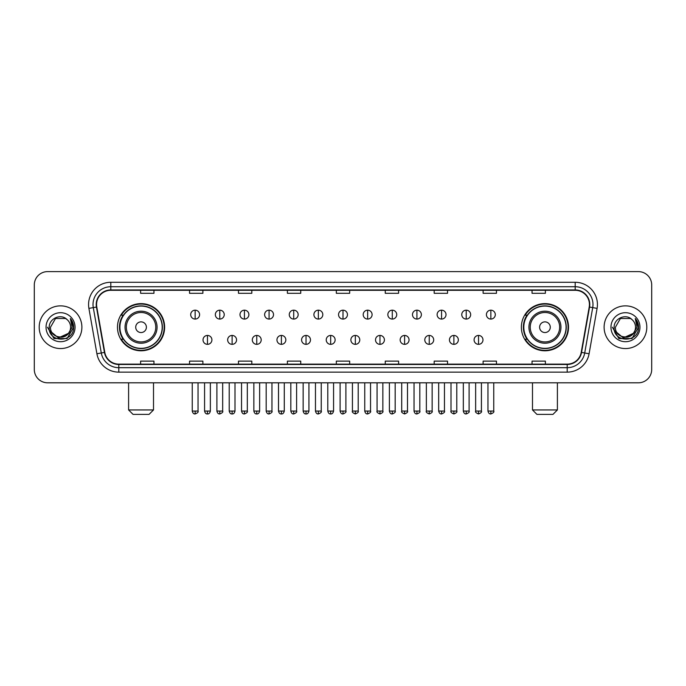 <?xml version="1.0" encoding="UTF-8"?>
<svg xmlns="http://www.w3.org/2000/svg" width="686" height="686" viewBox="0 0 686 686"><rect width="100%" height="100%" fill="white"/><g stroke="black" fill="none" stroke-linecap="round" stroke-linejoin="round"><path stroke-width="1.03" d="M521.369 327.213A23.573 23.573 0 0 0 544.941 350.786A23.573 23.573 0 0 0 568.523 327.213A23.573 23.573 0 0 0 544.941 303.632A23.573 23.573 0 0 0 521.369 327.213M117.478 327.213A23.573 23.573 0 0 0 141.059 350.786A23.573 23.573 0 0 0 164.631 327.213A23.573 23.573 0 0 0 141.059 303.632A23.573 23.573 0 0 0 117.478 327.213M123.137 339.218A21.575 21.575 0 0 1 123.137 315.2M527.019 339.218A21.575 21.575 0 0 1 527.019 315.2M34.3 284.956L34.3 369.462A13.343 13.343 0 0 0 47.643 382.814L638.357 382.814A13.343 13.343 0 0 0 651.7 369.462L651.7 284.956A13.343 13.343 0 0 0 638.357 271.605L47.643 271.605A13.343 13.343 0 0 0 34.3 284.956L34.3 369.462M39.196 327.213A21.352 21.352 0 0 0 60.548 348.557A21.352 21.352 0 0 0 81.891 327.213A21.352 21.352 0 0 0 60.548 305.862A21.352 21.352 0 0 0 39.196 327.213A21.352 21.352 0 0 0 60.548 348.557A21.352 21.352 0 0 0 81.891 327.213A21.352 21.352 0 0 0 60.548 305.862A21.352 21.352 0 0 0 39.196 327.213M604.109 327.213A21.352 21.352 0 0 0 625.452 348.557A21.352 21.352 0 0 0 646.804 327.213A21.352 21.352 0 0 0 625.452 305.862A21.352 21.352 0 0 0 604.109 327.213A21.352 21.352 0 0 0 625.452 348.557A21.352 21.352 0 0 0 646.804 327.213A21.352 21.352 0 0 0 625.452 305.862A21.352 21.352 0 0 0 604.109 327.213M96.572 304.524A14.235 14.235 0 0 1 110.806 290.289L575.194 290.289A14.235 14.235 0 0 1 589.214 306.994L581.213 352.364A14.235 14.235 0 0 1 567.193 364.129L118.807 364.129A14.235 14.235 0 0 1 104.787 352.364L96.786 306.994A14.235 14.235 0 0 1 96.572 304.524M96.22 304.524A14.586 14.586 0 0 0 96.443 307.054L104.444 352.424A14.586 14.586 0 0 0 118.807 364.48L567.193 364.48A14.586 14.586 0 0 0 581.557 352.424L589.557 307.054A14.586 14.586 0 0 0 575.194 289.938L110.806 289.938A14.586 14.586 0 0 0 96.22 304.524M88.906 308.383A22.244 22.244 0 0 1 110.806 282.28L575.194 282.28A22.244 22.244 0 0 1 597.094 308.383L589.094 353.753A22.244 22.244 0 0 1 567.193 372.138L118.807 372.138A22.244 22.244 0 0 1 96.906 353.753L88.906 308.383L93.287 307.611A17.793 17.793 0 0 1 110.806 286.731L575.194 286.731A17.793 17.793 0 0 1 592.713 307.611L584.712 352.981A17.793 17.793 0 0 1 567.193 367.687L118.807 367.687A17.793 17.793 0 0 1 101.288 352.981L93.287 307.611A17.793 17.793 0 0 1 93.013 304.524M638.357 271.605L47.643 271.605M47.643 382.814L638.357 382.814M651.7 369.462L651.7 284.956M581.557 352.424L584.712 352.981L592.713 307.611L597.094 308.383M336.329 290.289L336.329 293.299L349.671 293.299L349.671 290.289M287.4 290.289L287.4 293.299L300.742 293.299L300.742 290.289M238.471 290.289L238.471 293.299L251.813 293.299L251.813 290.289M189.542 290.289L189.542 293.299L202.885 293.299L202.885 290.289M140.613 290.289L140.613 293.299L153.956 293.299L153.956 290.289M385.258 290.289L385.258 293.299L398.6 293.299L398.6 290.289M434.187 290.289L434.187 293.299L447.529 293.299L447.529 290.289M483.115 290.289L483.115 293.299L496.458 293.299L496.458 290.289M532.044 290.289L532.044 293.299L545.387 293.299L545.387 290.289M349.671 364.129L349.671 361.119L336.329 361.119L336.329 364.129M300.742 364.129L300.742 361.119L287.4 361.119L287.4 364.129M251.813 364.129L251.813 361.119L238.471 361.119L238.471 364.129M202.885 364.129L202.885 361.119L189.542 361.119L189.542 364.129M153.956 364.129L153.956 361.119L140.613 361.119L140.613 364.129M398.6 364.129L398.6 361.119L385.258 361.119L385.258 364.129M447.529 364.129L447.529 361.119L434.187 361.119L434.187 364.129M496.458 364.129L496.458 361.119L483.115 361.119L483.115 364.129M545.387 364.129L545.387 361.119L532.044 361.119L532.044 364.129M68.248 333.67C62.915 340.882 49.967 336.269 50.49 327.213C49.872 340.179 71.215 340.179 70.598 327.213C71.215 340.179 49.872 340.179 50.49 327.213L55.515 318.501L65.573 318.501L67.134 319.616C60.96 313.15 49.083 318.476 49.195 327.213C48.063 342.726 73.222 343.137 73.634 327.959L73.651 327.213C73.616 323.912 72.519 321.014 70.366 318.518L72.099 327.213L68.248 333.67A10.05 10.05 0 0 0 70.598 327.213C71.215 340.179 49.872 340.179 50.49 327.213L55.515 318.501M70.598 327.213A10.05 10.05 0 0 0 67.134 319.616M68.892 333.13L58.404 337.889L49.503 330.472M46.039 327.213A14.5 14.5 0 0 0 60.548 341.714A14.5 14.5 0 0 0 75.048 327.213A14.5 14.5 0 0 0 60.548 312.705A14.5 14.5 0 0 0 46.039 327.213M70.366 318.518L73.651 327.591L73.042 323.235L73.651 327.591L73.042 323.235L73.651 327.591L70.461 318.63L73.651 327.591L70.461 318.63L73.651 327.213L67.099 338.567L53.988 338.567L47.437 327.213M70.461 318.63L73.651 327.599M149.059 414.395L133.05 414.395L128.599 409.945L153.51 409.945L149.059 414.395M146.392 327.213A5.334 5.334 0 0 0 141.059 321.871A5.334 5.334 0 0 0 135.717 327.213A5.334 5.334 0 0 0 141.059 332.547A5.334 5.334 0 0 0 146.392 327.213M157.068 327.213A16.01 16.01 0 0 0 141.059 311.195A16.01 16.01 0 0 0 125.041 327.213A16.01 16.01 0 0 0 141.059 343.223A16.01 16.01 0 0 0 157.068 327.213A16.01 16.01 0 0 1 141.059 343.223A16.01 16.01 0 0 1 125.041 327.213M162.188 327.213A21.129 21.129 0 0 0 141.059 306.085A21.129 21.129 0 0 0 119.93 327.213A21.129 21.129 0 0 0 141.059 348.334A21.129 21.129 0 0 0 162.188 327.213M164.186 327.213A23.127 23.127 0 0 1 121.285 339.218L123.429 339.218A21.326 21.326 0 0 0 155.165 343.197A21.326 21.326 0 0 0 155.165 311.221A21.326 21.326 0 0 0 123.429 315.2L121.285 315.2A23.127 23.127 0 0 1 164.186 327.213M552.95 414.395L536.941 414.395L532.49 409.945L557.401 409.945L552.95 414.395M550.283 327.213A5.334 5.334 0 0 0 544.941 321.871A5.334 5.334 0 0 0 539.608 327.213A5.334 5.334 0 0 0 544.941 332.547A5.334 5.334 0 0 0 550.283 327.213M560.959 327.213A16.01 16.01 0 0 0 544.941 311.195A16.01 16.01 0 0 0 528.932 327.213A16.01 16.01 0 0 0 544.941 343.223A16.01 16.01 0 0 0 560.959 327.213A16.01 16.01 0 0 1 544.941 343.223A16.01 16.01 0 0 1 528.932 327.213M566.07 327.213A21.129 21.129 0 0 0 544.941 306.085A21.129 21.129 0 0 0 523.812 327.213A21.129 21.129 0 0 0 544.941 348.334A21.129 21.129 0 0 0 566.07 327.213M568.077 327.213A23.127 23.127 0 0 1 525.176 339.218L527.32 339.218A21.326 21.326 0 0 0 559.056 343.197A21.326 21.326 0 0 0 559.056 311.221A21.326 21.326 0 0 0 527.32 315.2L525.176 315.2A23.127 23.127 0 0 1 568.077 327.213M195.141 310.175A4.45 4.45 0 0 0 190.699 314.617A4.45 4.45 0 0 0 195.141 319.067A4.45 4.45 0 0 0 199.592 314.617A4.45 4.45 0 0 0 195.141 310.175L195.141 319.067A4.45 4.45 0 0 0 199.592 314.617A4.45 4.45 0 0 0 195.141 310.175M219.786 310.175A4.45 4.45 0 0 0 215.335 314.617A4.45 4.45 0 0 0 219.786 319.067A4.45 4.45 0 0 0 224.236 314.617A4.45 4.45 0 0 0 219.786 310.175L219.786 319.067A4.45 4.45 0 0 0 224.236 314.617A4.45 4.45 0 0 0 219.786 310.175M244.43 310.175A4.45 4.45 0 0 0 239.98 314.617A4.45 4.45 0 0 0 244.43 319.067A4.45 4.45 0 0 0 248.881 314.617A4.45 4.45 0 0 0 244.43 310.175L244.43 319.067A4.45 4.45 0 0 0 248.881 314.617A4.45 4.45 0 0 0 244.43 310.175M269.075 310.175A4.45 4.45 0 0 0 264.625 314.617A4.45 4.45 0 0 0 269.075 319.067A4.45 4.45 0 0 0 273.517 314.617A4.45 4.45 0 0 0 269.075 310.175L269.075 319.067A4.45 4.45 0 0 0 273.517 314.617A4.45 4.45 0 0 0 269.075 310.175M293.711 310.175A4.45 4.45 0 0 0 289.269 314.617A4.45 4.45 0 0 0 293.711 319.067A4.45 4.45 0 0 0 298.161 314.617A4.45 4.45 0 0 0 293.711 310.175L293.711 319.067A4.45 4.45 0 0 0 298.161 314.617A4.45 4.45 0 0 0 293.711 310.175M318.355 310.175A4.45 4.45 0 0 0 313.905 314.617A4.45 4.45 0 0 0 318.355 319.067A4.45 4.45 0 0 0 322.806 314.617A4.45 4.45 0 0 0 318.355 310.175L318.355 319.067A4.45 4.45 0 0 0 322.806 314.617A4.45 4.45 0 0 0 318.355 310.175M343 310.175A4.45 4.45 0 0 0 338.55 314.617A4.45 4.45 0 0 0 343 319.067A4.45 4.45 0 0 0 347.45 314.617A4.45 4.45 0 0 0 343 310.175L343 319.067A4.45 4.45 0 0 0 347.45 314.617A4.45 4.45 0 0 0 343 310.175M367.645 310.175A4.45 4.45 0 0 0 363.194 314.617A4.45 4.45 0 0 0 367.645 319.067A4.45 4.45 0 0 0 372.095 314.617A4.45 4.45 0 0 0 367.645 310.175L367.645 319.067A4.45 4.45 0 0 0 372.095 314.617A4.45 4.45 0 0 0 367.645 310.175M392.289 310.175A4.45 4.45 0 0 0 387.839 314.617A4.45 4.45 0 0 0 392.289 319.067A4.45 4.45 0 0 0 396.731 314.617A4.45 4.45 0 0 0 392.289 310.175L392.289 319.067A4.45 4.45 0 0 0 396.731 314.617A4.45 4.45 0 0 0 392.289 310.175M416.925 310.175A4.45 4.45 0 0 0 412.483 314.617A4.45 4.45 0 0 0 416.925 319.067A4.45 4.45 0 0 0 421.375 314.617A4.45 4.45 0 0 0 416.925 310.175L416.925 319.067A4.45 4.45 0 0 0 421.375 314.617A4.45 4.45 0 0 0 416.925 310.175M441.57 310.175A4.45 4.45 0 0 0 437.119 314.617A4.45 4.45 0 0 0 441.57 319.067A4.45 4.45 0 0 0 446.02 314.617A4.45 4.45 0 0 0 441.57 310.175L441.57 319.067A4.45 4.45 0 0 0 446.02 314.617A4.45 4.45 0 0 0 441.57 310.175M466.214 310.175A4.45 4.45 0 0 0 461.764 314.617A4.45 4.45 0 0 0 466.214 319.067A4.45 4.45 0 0 0 470.665 314.617A4.45 4.45 0 0 0 466.214 310.175L466.214 319.067A4.45 4.45 0 0 0 470.665 314.617A4.45 4.45 0 0 0 466.214 310.175M490.859 310.175A4.45 4.45 0 0 0 486.408 314.617A4.45 4.45 0 0 0 490.859 319.067A4.45 4.45 0 0 0 495.301 314.617A4.45 4.45 0 0 0 490.859 310.175L490.859 319.067A4.45 4.45 0 0 0 495.301 314.617A4.45 4.45 0 0 0 490.859 310.175M207.464 335.437A4.45 4.45 0 0 0 203.022 339.887A4.45 4.45 0 0 0 207.464 344.338A4.45 4.45 0 0 0 211.914 339.887A4.45 4.45 0 0 0 207.464 335.437L207.464 344.338A4.45 4.45 0 0 0 211.914 339.887A4.45 4.45 0 0 0 207.464 335.437M232.108 335.437A4.45 4.45 0 0 0 227.658 339.887A4.45 4.45 0 0 0 232.108 344.338A4.45 4.45 0 0 0 236.559 339.887A4.45 4.45 0 0 0 232.108 335.437L232.108 344.338A4.45 4.45 0 0 0 236.559 339.887A4.45 4.45 0 0 0 232.108 335.437M256.753 335.437A4.45 4.45 0 0 0 252.302 339.887A4.45 4.45 0 0 0 256.753 344.338A4.45 4.45 0 0 0 261.203 339.887A4.45 4.45 0 0 0 256.753 335.437L256.753 344.338A4.45 4.45 0 0 0 261.203 339.887A4.45 4.45 0 0 0 256.753 335.437M281.397 335.437A4.45 4.45 0 0 0 276.947 339.887A4.45 4.45 0 0 0 281.397 344.338A4.45 4.45 0 0 0 285.839 339.887A4.45 4.45 0 0 0 281.397 335.437L281.397 344.338A4.45 4.45 0 0 0 285.839 339.887A4.45 4.45 0 0 0 281.397 335.437M306.033 335.437A4.45 4.45 0 0 0 301.591 339.887A4.45 4.45 0 0 0 306.033 344.338A4.45 4.45 0 0 0 310.484 339.887A4.45 4.45 0 0 0 306.033 335.437L306.033 344.338A4.45 4.45 0 0 0 310.484 339.887A4.45 4.45 0 0 0 306.033 335.437M330.678 335.437A4.45 4.45 0 0 0 326.227 339.887A4.45 4.45 0 0 0 330.678 344.338A4.45 4.45 0 0 0 335.128 339.887A4.45 4.45 0 0 0 330.678 335.437L330.678 344.338A4.45 4.45 0 0 0 335.128 339.887A4.45 4.45 0 0 0 330.678 335.437M355.322 335.437A4.45 4.45 0 0 0 350.872 339.887A4.45 4.45 0 0 0 355.322 344.338A4.45 4.45 0 0 0 359.773 339.887A4.45 4.45 0 0 0 355.322 335.437L355.322 344.338A4.45 4.45 0 0 0 359.773 339.887A4.45 4.45 0 0 0 355.322 335.437M379.967 335.437A4.45 4.45 0 0 0 375.516 339.887A4.45 4.45 0 0 0 379.967 344.338A4.45 4.45 0 0 0 384.409 339.887A4.45 4.45 0 0 0 379.967 335.437L379.967 344.338A4.45 4.45 0 0 0 384.409 339.887A4.45 4.45 0 0 0 379.967 335.437M404.603 335.437A4.45 4.45 0 0 0 400.161 339.887A4.45 4.45 0 0 0 404.603 344.338A4.45 4.45 0 0 0 409.053 339.887A4.45 4.45 0 0 0 404.603 335.437L404.603 344.338A4.45 4.45 0 0 0 409.053 339.887A4.45 4.45 0 0 0 404.603 335.437M429.247 335.437A4.45 4.45 0 0 0 424.797 339.887A4.45 4.45 0 0 0 429.247 344.338A4.45 4.45 0 0 0 433.698 339.887A4.45 4.45 0 0 0 429.247 335.437L429.247 344.338A4.45 4.45 0 0 0 433.698 339.887A4.45 4.45 0 0 0 429.247 335.437M453.892 335.437A4.45 4.45 0 0 0 449.441 339.887A4.45 4.45 0 0 0 453.892 344.338A4.45 4.45 0 0 0 458.342 339.887A4.45 4.45 0 0 0 453.892 335.437L453.892 344.338A4.45 4.45 0 0 0 458.342 339.887A4.45 4.45 0 0 0 453.892 335.437M478.536 335.437A4.45 4.45 0 0 0 474.086 339.887A4.45 4.45 0 0 0 478.536 344.338A4.45 4.45 0 0 0 482.978 339.887A4.45 4.45 0 0 0 478.536 335.437L478.536 344.338A4.45 4.45 0 0 0 482.978 339.887A4.45 4.45 0 0 0 478.536 335.437M635.51 327.213C636.128 340.179 614.785 340.179 615.402 327.213L620.427 318.501L630.485 318.501L632.038 319.616C625.872 313.15 613.996 318.476 614.107 327.213C612.975 342.726 638.134 343.137 638.546 327.959L638.563 327.213C638.529 323.912 637.431 321.014 635.279 318.518L637.011 327.213L633.161 333.67A10.05 10.05 0 0 0 635.51 327.213C636.128 340.179 614.785 340.179 615.402 327.213C614.785 340.179 636.128 340.179 635.51 327.213A10.05 10.05 0 0 0 632.038 319.616M633.161 333.67C627.827 340.882 614.879 336.269 615.402 327.213M633.804 333.13L623.317 337.889L614.416 330.472M610.952 327.213A14.5 14.5 0 0 0 625.452 341.714A14.5 14.5 0 0 0 639.961 327.213A14.5 14.5 0 0 0 625.452 312.705A14.5 14.5 0 0 0 610.952 327.213M635.279 318.518L638.563 327.591L637.954 323.235L638.563 327.591L637.954 323.235L638.563 327.591L635.373 318.63L638.563 327.591L635.373 318.63L638.563 327.213L632.012 338.567L618.901 338.567L612.349 327.213M635.373 318.63L638.563 327.599M575.194 282.28L575.194 289.938M93.287 307.611L96.443 307.054M118.807 372.138L118.807 364.48M567.193 364.48L567.193 372.138M96.906 353.753L104.444 352.424M589.557 307.054L592.713 307.611M110.806 282.28L110.806 289.938M584.712 352.981L589.094 353.753M155.765 327.213A14.715 14.715 0 0 0 141.059 312.499A14.715 14.715 0 0 0 126.344 327.213A14.715 14.715 0 0 0 141.059 341.92A14.715 14.715 0 0 0 155.765 327.213M559.656 327.213A14.715 14.715 0 0 0 544.941 312.499A14.715 14.715 0 0 0 530.235 327.213A14.715 14.715 0 0 0 544.941 341.92A14.715 14.715 0 0 0 559.656 327.213M195.141 411.06L192.251 411.06C192.757 413.118 193.718 414.078 195.141 413.95L195.141 411.06L198.04 411.06L198.04 382.814M219.786 411.06L216.896 411.06C217.402 413.118 218.362 414.078 219.786 413.95L219.786 411.06L222.676 411.06L222.676 382.814M244.43 411.06L241.541 411.06C242.047 413.118 243.007 414.078 244.43 413.95L244.43 411.06L247.32 411.06L247.32 382.814M269.075 411.06L266.177 411.06C266.683 413.118 267.651 414.078 269.075 413.95L269.075 411.06L271.965 411.06L271.965 382.814M293.711 411.06L290.821 411.06C291.327 413.118 292.296 414.078 293.711 413.95L293.711 411.06L296.609 411.06L296.609 382.814M318.355 411.06L315.466 411.06C315.972 413.118 316.932 414.078 318.355 413.95L318.355 411.06L321.245 411.06L321.245 382.814M343 411.06L340.11 411.06C340.616 413.118 341.577 414.078 343 413.95L343 411.06L345.89 411.06L345.89 382.814M367.645 411.06L364.755 411.06C365.252 413.118 366.221 414.078 367.645 413.95L367.645 411.06L370.534 411.06L370.534 382.814M392.289 411.06L389.391 411.06C389.897 413.118 390.866 414.078 392.289 413.95L392.289 411.06L395.179 411.06L395.179 382.814M416.925 411.06L414.035 411.06C414.541 413.118 415.502 414.078 416.925 413.95L416.925 411.06L419.823 411.06L419.823 382.814M441.57 411.06L438.68 411.06C439.186 413.118 440.146 414.078 441.57 413.95L441.57 411.06L444.459 411.06L444.459 382.814M466.214 411.06L463.324 411.06C463.83 413.118 464.791 414.078 466.214 413.95L466.214 411.06L469.104 411.06L469.104 382.814M490.859 411.06L487.96 411.06C488.466 413.118 489.435 414.078 490.859 413.95L490.859 411.06L493.748 411.06L493.748 382.814M207.464 411.06L204.574 411.06C205.08 413.118 206.04 414.078 207.464 413.95L207.464 411.06L210.353 411.06L210.353 382.814M232.108 411.06L229.218 411.06C229.724 413.118 230.685 414.078 232.108 413.95L232.108 411.06L234.998 411.06L234.998 382.814M256.753 411.06L253.863 411.06C254.36 413.118 255.329 414.078 256.753 413.95L256.753 411.06L259.642 411.06L259.642 382.814M281.397 411.06L278.499 411.06C279.005 413.118 279.974 414.078 281.397 413.95L281.397 411.06L284.287 411.06L284.287 382.814M306.033 411.06L303.143 411.06C303.649 413.118 304.61 414.078 306.033 413.95L306.033 411.06L308.932 411.06L308.932 382.814M330.678 411.06L327.788 411.06C328.294 413.118 329.254 414.078 330.678 413.95L330.678 411.06L333.567 411.06L333.567 382.814M355.322 411.06L352.433 411.06C351.841 411.977 352.81 412.946 355.322 413.95L355.322 411.06L358.212 411.06L358.212 382.814M379.967 411.06L377.068 411.06C376.485 411.977 377.446 412.946 379.967 413.95L379.967 411.06L382.857 411.06L382.857 382.814M404.603 411.06L401.713 411.06C401.13 411.977 402.09 412.946 404.603 413.95L404.603 411.06L407.501 411.06L407.501 382.814M429.247 411.06L426.358 411.06C425.774 411.977 426.735 412.946 429.247 413.95L429.247 411.06L432.137 411.06L432.137 382.814M453.892 411.06L451.002 411.06C450.41 411.977 451.379 412.946 453.892 413.95L453.892 411.06L456.782 411.06L456.782 382.814M478.536 411.06L475.647 411.06C475.055 411.977 476.024 412.946 478.536 413.95L478.536 411.06L481.426 411.06L481.426 382.814M153.51 382.814L153.51 409.945M128.599 382.814L128.599 409.945M557.401 382.814L557.401 409.945M532.49 382.814L532.49 409.945M192.251 411.06L192.251 382.814M198.04 411.06C198.623 411.977 197.662 412.946 195.141 413.95M216.896 411.06L216.896 382.814M222.676 411.06C223.267 411.977 222.298 412.946 219.786 413.95M241.541 411.06L241.541 382.814M247.32 411.06C247.903 411.977 246.943 412.946 244.43 413.95M266.177 411.06L266.177 382.814M271.965 411.06C272.548 411.977 271.587 412.946 269.075 413.95M290.821 411.06L290.821 382.814M296.609 411.06C297.192 411.977 296.232 412.946 293.711 413.95M315.466 411.06L315.466 382.814M321.245 411.06C321.837 411.977 320.868 412.946 318.355 413.95M340.11 411.06L340.11 382.814M345.89 411.06C346.481 411.977 345.512 412.946 343 413.95M364.755 411.06L364.755 382.814M370.534 411.06C371.117 411.977 370.157 412.946 367.645 413.95M389.391 411.06L389.391 382.814M395.179 411.06C395.762 411.977 394.802 412.946 392.289 413.95M414.035 411.06L414.035 382.814M419.823 411.06C420.407 411.977 419.446 412.946 416.925 413.95M438.68 411.06L438.68 382.814M444.459 411.06C445.051 411.977 444.082 412.946 441.57 413.95M463.324 411.06L463.324 382.814M469.104 411.06C469.687 411.977 468.727 412.946 466.214 413.95M487.96 411.06L487.96 382.814M493.748 411.06C494.332 411.977 493.371 412.946 490.859 413.95M204.574 411.06L204.574 382.814M210.353 411.06C209.856 413.118 208.887 414.078 207.464 413.95M229.218 411.06L229.218 382.814M234.998 411.06C234.492 413.118 233.532 414.078 232.108 413.95M253.863 411.06L253.863 382.814M259.642 411.06C259.137 413.118 258.176 414.078 256.753 413.95M278.499 411.06L278.499 382.814M284.287 411.06C283.781 413.118 282.812 414.078 281.397 413.95M303.143 411.06L303.143 382.814M308.932 411.06C308.426 413.118 307.457 414.078 306.033 413.95M327.788 411.06L327.788 382.814M333.567 411.06C333.062 413.118 332.101 414.078 330.678 413.95M352.433 411.06L352.433 382.814M358.212 411.06C358.795 411.977 357.835 412.946 355.322 413.95M377.068 411.06L377.068 382.814M382.857 411.06C383.44 411.977 382.479 412.946 379.967 413.95M401.713 411.06L401.713 382.814M407.501 411.06C408.084 411.977 407.124 412.946 404.603 413.95M426.358 411.06L426.358 382.814M432.137 411.06C432.729 411.977 431.76 412.946 429.247 413.95M451.002 411.06L451.002 382.814M456.782 411.06C457.373 411.977 456.404 412.946 453.892 413.95M475.647 411.06L475.647 382.814M481.426 411.06C482.009 411.977 481.049 412.946 478.536 413.95"/></g></svg>
